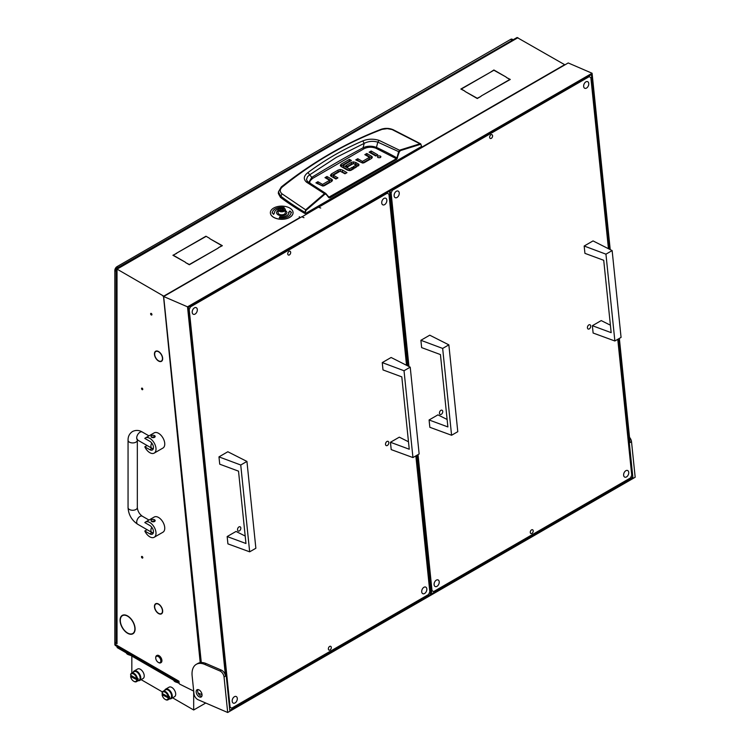 <?xml version="1.0" encoding="UTF-8"?>
<svg xmlns="http://www.w3.org/2000/svg" width="750" height="750" viewBox="0 0 750 750"><rect width="100%" height="100%" fill="white"/><g stroke="black" fill="none" stroke-linecap="round" stroke-linejoin="round"><path stroke-width="1.12" d="M142.162 388.153A0.928 0.534 -120 0 0 142.162 389.662A0.928 0.534 -120 0 0 142.162 388.153M142.162 556.491A0.928 0.534 -120 0 0 142.162 558.009A0.928 0.534 -120 0 0 142.162 556.491M158.569 361.05A5.822 3.366 -120 0 0 161.475 361.331A5.822 3.366 -120 0 0 162.675 358.884L162.459 358.744A5.513 3.188 -120 0 1 161.325 361.069A5.513 3.188 -120 0 1 158.569 360.797A5.513 3.188 -120 0 1 156.769 359.25L156.666 359.419A5.822 3.366 -120 0 0 158.569 361.05M158.569 613.566A5.822 3.366 -120 0 0 161.475 613.847A5.822 3.366 -120 0 0 162.675 611.4L162.459 611.259A5.513 3.188 -120 0 1 161.325 613.584A5.513 3.188 -120 0 1 158.569 613.312A5.513 3.188 -120 0 1 156.769 611.766L156.666 611.934A5.822 3.366 -120 0 0 158.569 613.566M124.097 629.972A10.312 5.953 -120 0 0 127.584 633.009A10.312 5.953 -120 0 0 132.741 633.516A10.312 5.953 -120 0 0 134.869 629.006L135.094 629.138A10.622 6.131 -120 0 1 132.891 633.787A10.622 6.131 -120 0 1 127.584 633.263A10.622 6.131 -120 0 1 123.994 630.131L124.097 629.972M132.928 633.413A10.622 6.131 -120 0 0 133.575 633.272M151.275 313.444A0.928 0.534 -120 0 0 151.275 314.962A0.928 0.534 -120 0 0 151.275 313.444M205.734 703.022L193.678 709.988L193.678 691.078L179.775 684.178A1.031 0.591 -120 0 1 179.053 682.922L178.978 681.197A3.094 1.781 120 0 0 179.053 681.797M317.081 207.947A3.094 1.781 -120 0 0 316.819 207.769L564.656 64.678L517.078 37.5L116.166 268.622M116.166 642.797L115.556 643.153A1.031 0.591 -120 0 0 114.825 643.566L114.825 644.156L178.978 681.197M179.053 682.284L115.472 645.572A3.094 1.781 -60 0 1 114.825 644.156M156.459 358.875L156.347 359.016A5.822 3.366 -120 0 1 155.653 351.244A5.822 3.366 -120 0 1 156.347 351L156.459 351.281A5.513 3.188 -120 0 0 155.803 351.516A5.513 3.188 -120 0 0 156.459 358.875M156.769 603.769L156.666 603.488A5.822 3.366 -120 0 1 162.675 610.969L162.459 610.847A5.513 3.188 -120 0 0 156.769 603.769L157.191 603.534M156.459 611.391L156.347 611.531A5.822 3.366 -120 0 1 155.653 603.759A5.822 3.366 -120 0 1 156.347 603.516L156.459 603.797A5.513 3.188 -120 0 0 155.803 604.031A5.513 3.188 -120 0 0 156.459 611.391M156.769 351.253L156.666 350.972A5.822 3.366 -120 0 1 162.675 358.453L162.459 358.331A5.513 3.188 -120 0 0 156.769 351.253L157.191 351.019M123.787 629.578L123.666 629.728A10.622 6.131 -120 0 1 122.278 615.394A10.622 6.131 -120 0 1 123.666 614.934L123.787 615.216A10.312 5.953 -120 0 0 122.428 615.666A10.312 5.953 -120 0 0 123.787 629.578M124.097 615.188L123.994 614.906A10.622 6.131 -120 0 1 135.094 628.706L134.869 628.584A10.312 5.953 -120 0 0 124.097 615.188L124.575 614.906M115.556 643.153L117.019 643.734A3.094 1.781 180 0 1 116.109 642.478L116.109 268.706M198.122 693.019L202.05 694.725M162.769 295.941L163.847 296.409M164.006 296.325A3.094 1.781 -120 0 0 163.734 296.147L116.466 268.791M123.056 615.056A10.622 6.131 -120 0 0 122.616 615.553M300.553 217.491L299.288 217.003M299.288 216.759L300.047 217.444A3.094 1.781 60 0 1 300.319 217.622M464.831 91.087L460.856 89.044L489.984 72.487L461.297 89.044L464.831 91.087M506.306 77.409L510.281 79.453L481.163 96.009L509.841 79.453L506.306 77.409M209.85 238.725L222.347 245.691L218.372 247.734L221.906 245.691L209.85 238.725M209.7 238.387L205.95 236.222L209.7 238.387M205.95 236.222L177.047 252.909L205.95 236.475M185.569 262.584L189.328 264.506L218.231 248.072L189.328 264.75L185.569 262.584M176.681 253.116L173.362 255.281L185.428 262.247L172.922 255.281L176.681 253.369M490.341 72.281L493.884 69.984L506.166 77.072L493.884 70.237L490.341 72.281M464.981 91.425L477.262 98.269L481.013 96.347L477.262 98.522L464.981 91.425M316.884 208.059L315.872 207.478M316.819 207.769L316.088 207.347M117.019 269.231L116.409 268.828M307.847 182.006L306.441 179.588L307.594 176.588L309.722 174.806L311.756 177.384A1089.966 629.288 180 0 1 336.984 162.328A1089.966 629.288 180 0 1 363.066 147.759C367.35 145.828 371.812 145.706 376.462 147.403L377.812 142.153L399.291 151.941L400.35 150.628L420.262 144.394L421.266 145.219L421.416 146.541L305.522 213.45L305.372 212.128L304.65 212.184C296.297 207.244 288.272 201.862 280.584 196.059L278.447 191.831L278.325 193.491L280.491 197.391L281.962 193.791C279.581 191.625 279.703 189.356 282.328 186.966C313.491 161.888 346.753 142.688 382.116 129.356L387.319 128.644L393.319 129.797L420.722 143.85L419.991 143.784L420.262 144.394M307.903 172.594L309.722 174.806L336.291 157.397L364.228 143.344L362.766 140.925C343.463 149.194 325.181 159.75 307.903 172.594C303.619 175.959 303.169 179.156 306.544 182.184L324.441 193.678L305.625 209.812L281.962 193.791M280.491 197.391A309.262 178.556 180 0 0 304.791 213.441L305.522 213.45M371.887 158.156A2.841 1.641 0 0 0 371.466 157.847L366.834 155.175L366.281 155.484M372.3 157.322L371.306 158.588L364.472 162.534A2.906 1.678 180 0 1 362.541 163.022L355.763 159.872L357.769 158.719L362.231 161.297L362.569 163.003L362.569 161.316L369.3 157.434L369.3 159.113L362.569 163.003L357.769 160.406L357.225 160.716M376.312 155.681L371.137 152.691L370.584 153M380.194 157.641L378.15 157.641M336.459 178.706L333.459 176.972L333.459 175.294L337.922 177.872L335.916 179.025L331.275 176.344A2.841 1.641 180 0 1 330.45 175.266L331.444 173.925L338.109 170.072L338.109 171.759L330.863 176.034M345.525 173.475L340.209 171.169L338.109 171.759M332.034 181.153A2.841 1.641 0 0 0 331.622 180.844L326.981 178.162L326.438 178.481M332.447 180.309L331.453 181.584L324.619 185.522A2.916 1.678 180 0 1 322.688 186.019L315.909 182.869L317.916 181.716L322.387 184.294L322.716 185.991L322.716 184.312L329.447 180.422L329.447 182.109L322.716 185.991L317.916 183.394L317.372 183.713M358.612 165.844A2.7 1.556 0 0 0 358.247 165.591L355.772 164.156L355.772 162.469L358.247 163.903A2.7 1.556 180 0 1 359.034 164.925L355.266 167.85L353.259 166.697L356.016 165.103L356.016 166.781L354.713 167.531M355.772 164.156L353.466 163.566L351.469 164.053L347.269 166.481M352.716 169.322L352.162 169.012L349.509 170.541L349.509 168.863L352.162 167.325L352.162 169.012M349.172 170.522L343.294 167.128L343.294 165.441L349.172 168.834L349.509 170.541M343.247 166.931L343.247 165.412M349.969 161.372L349.425 161.053L340.688 166.163M304.791 213.441L305.625 209.812L306.066 210.319L324.862 194.213L326.072 194.213L328.875 197.737L329.897 197.869L396.722 159.291L399.291 151.941M357.769 158.719L357.769 160.406M369.291 157.219L364.828 154.641L366.834 153.488L366.834 155.175M366.834 153.488L371.466 156.169A2.841 1.641 180 0 1 372.3 157.247L372.3 157.387M371.137 151.003L377.775 154.838L375.769 155.991L369.131 152.156L371.137 151.003L371.137 152.691M377.916 157.528C380.372 157.978 381.216 157.491 380.428 156.075C377.972 155.625 377.128 156.103 377.916 157.528L377.391 156.797M380.953 156.797L380.428 156.075L380.428 157.528M342.516 171.741L342.516 170.062L346.978 172.641L344.981 173.794L340.181 171.197L333.45 175.087M342.516 170.062L340.209 169.491L338.109 170.072M317.916 181.716L317.916 183.394M329.438 180.216L324.975 177.637L326.981 176.484L326.981 178.162M326.981 176.484L331.622 179.156A2.841 1.641 180 0 1 332.447 180.244L332.447 180.384M355.988 164.916L353.391 163.584L347.812 166.8L345.816 165.638L351.469 162.375L351.469 164.053M355.772 162.469L353.466 161.888L351.469 162.375M352.162 167.325L354.169 168.488L351.366 170.1A2.869 1.659 180 0 1 349.397 170.588L347.288 170.062L341.212 166.556L340.275 165.338L341.175 164.128L349.425 159.366L349.425 161.053M349.425 159.366L351.431 160.528L343.247 165.253M278.447 191.831L281.297 186.956C312.834 161.981 346.153 142.744 381.262 129.244L382.116 129.356M281.034 187.641L282.328 186.966M392.681 129.863L419.991 143.784L421.266 145.219M419.991 143.784L400.05 150.028L398.616 151.762L396.919 157.894L397.584 158.062M309.666 183.234L309.994 180.947L312.497 178.481L363.759 148.884C367.584 146.916 371.634 146.7 375.9 148.228L376.462 147.403A274.95 158.737 0 0 1 396.919 157.894L396.722 159.291M375.9 148.228L396.356 158.719L328.828 197.203L328.875 197.737M329.897 197.869L326.072 194.213M324.862 194.213L324.441 193.678L325.772 193.444L328.969 197.325M400.35 150.628L379.012 140.344C373.303 138.656 367.884 138.844 362.766 140.925M363.759 148.884L363.066 147.759L364.228 143.344C368.569 141.178 373.097 140.775 377.812 142.153L379.012 140.344M312.497 178.481L311.756 177.384L308.709 182.569M307.153 181.294L325.772 193.444M284.747 209.981A3.197 1.847 -0 0 0 283.978 208.088A3.197 1.847 -0 0 0 279.459 208.088A3.197 1.847 -0 0 0 278.691 208.8A3.197 1.847 -0 0 0 280.697 211.134A3.197 1.847 -0 0 0 284.747 209.981M284.119 208.172A3.609 2.081 180 0 1 284.269 208.256A3.609 2.081 180 0 1 285.328 209.728A3.609 2.081 180 0 1 285.141 210.394A3.609 2.081 180 0 1 281.137 211.781A3.609 2.081 180 0 1 278.109 209.728A3.609 2.081 180 0 1 278.297 209.062A3.609 2.081 180 0 1 279.169 208.256A3.609 2.081 180 0 1 279.319 208.172M282.441 210.375L283.65 209.766L283.359 208.781L281.812 208.397L279.769 209.091L280.078 210L282.441 210.375M278.109 209.728L278.109 212.756A3.609 2.081 -0 0 0 281.137 214.809A3.609 2.081 -0 0 0 285.141 213.422A3.609 2.081 -0 0 0 285.328 212.756L285.328 209.728M282.469 210.272L280.969 210.15M155.925 659.203A3.609 2.081 -120 0 0 158.287 662.391A3.609 2.081 -120 0 0 160.641 659.681A3.609 2.081 -120 0 0 157.791 656.269A3.609 2.081 -120 0 0 155.728 657.966A3.609 2.081 -120 0 0 155.925 659.203M155.738 657.769A4.125 2.381 60 0 1 155.728 657.544A4.125 2.381 60 0 1 156.581 655.659A4.125 2.381 60 0 1 161.344 659.503A4.125 2.381 60 0 1 160.706 662.803A4.125 2.381 60 0 1 158.644 662.597A4.125 2.381 60 0 1 158.456 662.484M160.884 662.681A4.125 2.381 -120 0 0 161.072 662.587A4.125 2.381 -120 0 0 161.709 659.288A4.125 2.381 -120 0 0 156.947 655.453A4.125 2.381 -120 0 0 156.778 655.566M278.109 210.544A5.156 2.972 0 0 0 276.562 212.672A5.156 2.972 0 0 0 278.072 214.781A5.156 2.972 0 0 0 283.688 215.419A5.156 2.972 0 0 0 286.875 212.672A5.156 2.972 0 0 0 285.366 210.572A5.156 2.972 0 0 0 285.328 210.544M286.875 212.719A5.156 2.972 0 0 0 285.366 210.656A5.156 2.972 0 0 0 285.328 210.628M278.109 210.628A5.156 2.972 0 0 0 276.562 212.719M270.375 212.719A11.344 6.544 0 0 0 270.375 212.756A11.344 6.544 0 0 0 273.703 217.387A11.344 6.544 0 0 0 286.059 218.803A11.344 6.544 0 0 0 293.062 212.756A11.344 6.544 0 0 0 293.062 212.719M273.703 217.303A11.344 6.544 0 0 0 286.059 218.719A11.344 6.544 0 0 0 293.062 212.672A11.344 6.544 0 0 0 289.734 208.041A11.344 6.544 0 0 0 277.378 206.625A11.344 6.544 0 0 0 270.375 212.672A11.344 6.544 0 0 0 273.703 217.303M284.081 207.581A9.281 5.353 0 0 0 272.438 212.719M283.875 208.031L284.119 207.497A9.281 5.353 0 0 0 272.438 212.672A9.281 5.353 0 0 0 272.447 212.859L272.016 212.953M288.938 212.719A7.219 4.163 180 0 1 288.938 212.756A7.219 4.163 180 0 1 279.853 216.778L279.356 217.856M291 212.719A9.281 5.353 0 0 0 290.991 212.569L291.506 212.475L289.866 210.956L288.928 212.531A7.219 4.163 180 0 1 288.938 212.672A7.219 4.163 180 0 1 279.853 216.694L279.319 217.847A9.281 5.353 0 0 0 291 212.672A9.281 5.353 0 0 0 290.991 212.484M291.412 212.475L289.866 211.041L288.497 212.531M272.447 212.859L273.572 214.388L274.509 212.822A7.219 4.163 180 0 1 274.5 212.672A7.219 4.163 180 0 1 278.344 208.987M153.291 448.809L151.641 448.669A2.062 1.191 180 0 1 151.041 447.825L151.041 447.787M149.822 452.672A8.766 5.062 -120 0 0 154.2 453.103A8.766 5.062 -120 0 0 155.541 446.081A8.766 5.062 -120 0 0 149.822 438.356A8.766 5.062 -120 0 0 145.434 437.925A8.766 5.062 -120 0 0 144.806 438.412L149.822 441.3A5.156 2.972 -120 0 1 153.188 445.847A5.156 2.972 -120 0 1 152.391 449.981A5.156 2.972 -120 0 1 149.822 449.719L144.806 446.831A8.766 5.062 -120 0 0 149.822 452.672M154.2 453.103L162.947 448.05A8.766 5.062 -120 0 0 164.288 441.028A8.766 5.062 -120 0 0 158.569 433.312A8.766 5.062 -120 0 0 154.181 432.872L145.434 437.925M155.156 436.462L151.641 437.306L151.041 436.462A2.062 1.191 180 0 1 152.306 435.366A2.062 1.191 180 0 1 154.556 435.619A2.062 1.191 180 0 1 155.156 436.462A2.062 1.191 180 0 1 153.891 437.569A2.062 1.191 180 0 1 151.641 437.306A2.062 1.191 180 0 1 151.041 436.462M147.094 445.509L144.806 446.831M153.291 532.978L151.641 532.837A2.062 1.191 180 0 1 151.041 532.003L151.041 531.956M149.822 536.841A8.766 5.062 -120 0 0 154.2 537.272A8.766 5.062 -120 0 0 155.541 530.25A8.766 5.062 -120 0 0 149.822 522.534A8.766 5.062 -120 0 0 145.434 522.094A8.766 5.062 -120 0 0 144.806 522.581L149.822 525.478A5.156 2.972 -120 0 1 153.188 530.016A5.156 2.972 -120 0 1 152.391 534.15A5.156 2.972 -120 0 1 149.822 533.897L144.806 531A8.766 5.062 -120 0 0 149.822 536.841M154.2 537.272L162.947 532.219A8.766 5.062 -120 0 0 164.288 525.206A8.766 5.062 -120 0 0 158.569 517.481A8.766 5.062 -120 0 0 154.181 517.05L145.434 522.094M155.156 520.641L151.641 521.475L151.041 520.641A2.062 1.191 180 0 1 152.306 519.534A2.062 1.191 180 0 1 154.556 519.797A2.062 1.191 180 0 1 155.156 520.641A2.062 1.191 180 0 1 153.891 521.737A2.062 1.191 180 0 1 151.641 521.475A2.062 1.191 180 0 1 151.041 520.641M147.094 529.678L144.806 531M195.084 314.072A3.609 2.325 -66.7 0 1 193.331 314.278A3.609 2.325 -66.7 0 1 192.263 311.259A3.609 2.325 -66.7 0 1 194.438 307.856A3.609 2.325 -66.7 0 1 196.191 307.65A3.609 2.325 -66.7 0 1 197.259 310.669A3.609 2.325 -66.7 0 1 195.084 314.072M424.584 593.503A3.609 2.325 -66.7 0 1 422.841 593.709A3.609 2.325 -66.7 0 1 421.762 590.691A3.609 2.325 -66.7 0 1 423.947 587.288A3.609 2.325 -66.7 0 1 425.7 587.081A3.609 2.325 -66.7 0 1 426.769 590.1A3.609 2.325 -66.7 0 1 424.584 593.503M384.609 204.647A3.609 2.325 -66.7 0 1 382.856 204.853A3.609 2.325 -66.7 0 1 381.788 201.834A3.609 2.325 -66.7 0 1 383.962 198.431A3.609 2.325 -66.7 0 1 385.716 198.225A3.609 2.325 -66.7 0 1 386.784 201.244A3.609 2.325 -66.7 0 1 384.609 204.647M235.059 702.928A3.609 2.325 -66.7 0 1 233.316 703.134A3.609 2.325 -66.7 0 1 232.238 700.116A3.609 2.325 -66.7 0 1 234.422 696.712A3.609 2.325 -66.7 0 1 236.175 696.506A3.609 2.325 -66.7 0 1 237.244 699.525A3.609 2.325 -66.7 0 1 235.059 702.928M387.356 445.472A2.316 1.5 -66.7 0 1 386.231 445.603A2.316 1.5 -66.7 0 1 385.547 443.663A2.316 1.5 -66.7 0 1 386.953 441.478A2.316 1.5 -66.7 0 1 388.069 441.347A2.316 1.5 -66.7 0 1 388.762 443.287A2.316 1.5 -66.7 0 1 387.356 445.472M239.381 530.906A2.316 1.5 -66.7 0 1 238.256 531.038A2.316 1.5 -66.7 0 1 237.572 529.097A2.316 1.5 -66.7 0 1 238.969 526.912A2.316 1.5 -66.7 0 1 240.094 526.781A2.316 1.5 -66.7 0 1 240.787 528.722A2.316 1.5 -66.7 0 1 239.381 530.906M289.022 251.372A2.062 1.331 113.3 0 0 287.775 253.312A2.062 1.331 113.3 0 0 288.384 255.038A2.062 1.331 113.3 0 0 289.387 254.925A2.062 1.331 113.3 0 0 290.634 252.975A2.062 1.331 113.3 0 0 290.025 251.25A2.062 1.331 113.3 0 0 289.022 251.372M329.644 646.434A2.062 1.331 113.3 0 0 328.397 648.384A2.062 1.331 113.3 0 0 329.006 650.109A2.062 1.331 113.3 0 0 330.009 649.988A2.062 1.331 113.3 0 0 331.256 648.047A2.062 1.331 113.3 0 0 330.647 646.322A2.062 1.331 113.3 0 0 329.644 646.434M229.434 706.912L231.741 708.141L428.55 594.506L429.825 591.891L415.847 455.897M406.528 365.287L388.931 194.156L387.291 193.219L190.481 306.853L189.206 309.469L230.1 707.203M387.291 193.219L386.503 192.881M189.694 306.516L190.481 306.853M189.206 309.469L188.541 309.188M231.741 708.141L229.453 707.156M396.994 197.494A3.609 2.325 -66.7 0 1 395.25 197.7A3.609 2.325 -66.7 0 1 394.181 194.681A3.609 2.325 -66.7 0 1 396.356 191.278A3.609 2.325 -66.7 0 1 398.109 191.072A3.609 2.325 -66.7 0 1 399.178 194.091A3.609 2.325 -66.7 0 1 396.994 197.494M626.503 476.925A3.609 2.325 -66.7 0 1 624.759 477.131A3.609 2.325 -66.7 0 1 623.681 474.113A3.609 2.325 -66.7 0 1 625.866 470.709A3.609 2.325 -66.7 0 1 627.619 470.503A3.609 2.325 -66.7 0 1 628.688 473.522A3.609 2.325 -66.7 0 1 626.503 476.925M586.528 88.069A3.609 2.325 -66.7 0 1 584.775 88.275A3.609 2.325 -66.7 0 1 583.706 85.256A3.609 2.325 -66.7 0 1 585.881 81.862A3.609 2.325 -66.7 0 1 587.634 81.656A3.609 2.325 -66.7 0 1 588.703 84.675A3.609 2.325 -66.7 0 1 586.528 88.069M436.978 586.35A3.609 2.325 -66.7 0 1 435.234 586.556A3.609 2.325 -66.7 0 1 434.156 583.538A3.609 2.325 -66.7 0 1 436.341 580.134A3.609 2.325 -66.7 0 1 438.094 579.928A3.609 2.325 -66.7 0 1 439.163 582.947A3.609 2.325 -66.7 0 1 436.978 586.35M589.275 328.894A2.316 1.5 -66.7 0 1 588.15 329.025A2.316 1.5 -66.7 0 1 587.466 327.084A2.316 1.5 -66.7 0 1 588.862 324.9A2.316 1.5 -66.7 0 1 589.988 324.769A2.316 1.5 -66.7 0 1 590.681 326.709A2.316 1.5 -66.7 0 1 589.275 328.894M441.3 414.328A2.316 1.5 -66.7 0 1 440.175 414.459A2.316 1.5 -66.7 0 1 439.491 412.519A2.316 1.5 -66.7 0 1 440.887 410.334A2.316 1.5 -66.7 0 1 442.013 410.203A2.316 1.5 -66.7 0 1 442.706 412.144A2.316 1.5 -66.7 0 1 441.3 414.328M490.941 134.794A2.062 1.331 113.3 0 0 489.694 136.734A2.062 1.331 113.3 0 0 490.303 138.459A2.062 1.331 113.3 0 0 491.306 138.347A2.062 1.331 113.3 0 0 492.553 136.406A2.062 1.331 113.3 0 0 491.944 134.672A2.062 1.331 113.3 0 0 490.941 134.794M531.562 529.866A2.062 1.331 113.3 0 0 530.316 531.806A2.062 1.331 113.3 0 0 530.925 533.531A2.062 1.331 113.3 0 0 531.928 533.409A2.062 1.331 113.3 0 0 533.175 531.469A2.062 1.331 113.3 0 0 532.556 529.744A2.062 1.331 113.3 0 0 531.562 529.866M431.353 590.344L433.659 591.562L630.469 477.928L631.744 475.312L617.766 339.319M608.447 248.719L590.85 77.578L589.209 76.65L392.391 190.275L391.116 192.891L408.975 366.525M589.209 76.65L588.422 76.303M391.603 189.938L392.391 190.275M418.031 454.631L432.019 590.625M391.116 192.891L390.459 192.609M433.659 591.562L431.372 590.578M197.888 689.569A4.172 2.409 -120 0 0 198.197 693.188A4.172 2.409 -120 0 0 200.944 696.131A4.172 2.409 -120 0 0 201.806 696.347M199.491 696.975A4.172 2.409 60 0 1 196.463 693.347A4.172 2.409 60 0 1 197.025 689.766A4.172 2.409 60 0 1 198.75 689.784A4.172 2.409 60 0 1 201.769 693.413A4.172 2.409 60 0 1 201.206 696.994A4.172 2.409 60 0 1 199.491 696.975M227.691 712.5L224.044 676.987A5.156 2.972 -120 0 0 219.966 670.988L204.778 664.434A20.616 11.906 -120 0 0 196.294 664.331A20.616 11.906 -120 0 0 192.141 675.947L193.969 693.703A5.156 2.972 -120 0 0 198.038 699.703L227.691 712.5L635.175 477.244L631.519 441.731L630.066 442.575L619.35 338.4M219.966 670.988L221.428 670.144L206.241 663.591A20.616 11.906 -120 0 0 201.291 662.531A20.616 11.906 -120 0 0 197.756 663.497L196.294 664.331M221.428 670.144A5.156 2.972 60 0 1 225.497 676.144L224.044 676.987M610.219 249.609L592.087 73.247L187.519 306.825L225.497 676.144M187.519 306.825L163.659 296.522L201.291 662.531M592.087 73.247L568.219 62.953L318.572 207.244M301.95 216.844L318.412 207.178L320.728 208.031L318.562 207.094M163.659 296.522L301.791 216.769L303.966 217.706L301.941 216.684M609.403 249.197L591.45 74.559L188.344 307.294L229.791 710.353L632.897 477.619L618.619 338.822M632.897 477.619L631.022 476.812M629.522 437.334A5.156 2.972 60 0 1 631.519 441.731M389.709 191.034L390.394 192.047L389.672 192.469L388.978 191.456M431.569 592.444L430.209 593.438L431.569 592.444L417.431 454.978M408.3 366.188L390.394 192.047M430.837 592.866L416.7 455.4M407.494 365.775L389.672 192.469M430.209 593.438L429.272 593.034M245.194 536.044L236.025 531.441L227.166 536.55L227.916 543.872L249.666 551.831L240.741 465.009L218.972 456.872L219.722 464.194L238.519 471.15L245.963 543.506L227.166 536.55M240.741 465.009L246.937 461.428L255.863 548.259L249.666 551.831M246.937 461.428L227.831 451.753L218.972 456.872M408.478 441.769L399.309 437.166L390.45 442.275L391.2 449.606L412.95 457.566L404.025 370.734L382.256 362.597L383.006 369.928L401.803 376.875L409.247 449.231L390.45 442.275M404.025 370.734L410.222 367.162L419.147 453.984L412.95 457.566M410.222 367.162L391.116 357.488L382.256 362.597M610.397 325.191L601.219 320.587L592.369 325.706L593.119 333.028L614.869 340.988L605.944 254.166L584.175 246.019L584.925 253.35L603.722 260.297L611.166 332.653L592.369 325.706M605.944 254.166L612.141 250.584L621.066 337.406L614.869 340.988M612.141 250.584L593.034 240.909L584.175 246.019M447.113 419.466L437.934 414.862L429.084 419.972L429.834 427.294L451.584 435.262L442.659 348.431L420.891 340.294L421.641 347.616L440.438 354.572L447.881 426.928L429.084 419.972M442.659 348.431L448.856 344.859L457.781 431.681L451.584 435.262M448.856 344.859L429.75 335.184L420.891 340.294M114.938 643.191A3.094 1.781 -60 0 1 114.825 642.478L114.825 270.441A3.094 1.781 -60 0 1 117.019 266.644L510.647 39.384A3.094 1.781 -60 0 1 512.194 39.234L512.831 39.6M117.384 646.678L117.384 647.737L179.147 683.4M117.384 647.737A1.031 0.591 180 0 1 117.075 647.316L117.075 646.5M126.3 652.884A4.641 2.681 0 0 0 130.031 655.041M173.681 680.241A4.641 2.681 0 0 0 177.413 682.397M133.228 672.197A5.484 3.169 60 0 1 134.166 670.988A5.484 3.169 60 0 1 136.903 671.259A5.484 3.169 60 0 1 140.494 676.097A5.484 3.169 60 0 1 139.65 680.484A5.484 3.169 60 0 1 138.141 680.7M139.65 680.484L143.091 678.497A5.484 3.169 -120 0 0 143.934 674.1A5.484 3.169 -120 0 0 140.353 669.272A5.484 3.169 -120 0 0 137.606 669L134.166 670.988M164.7 690.366A5.484 3.169 60 0 1 165.638 689.156A5.484 3.169 60 0 1 168.384 689.428A5.484 3.169 60 0 1 171.966 694.266A5.484 3.169 60 0 1 171.122 698.663A5.484 3.169 60 0 1 169.612 698.869M171.122 698.663L174.572 696.675A5.484 3.169 -120 0 0 175.406 692.278A5.484 3.169 -120 0 0 171.825 687.441A5.484 3.169 -120 0 0 169.088 687.169L165.638 689.156M130.612 675.188L136.706 678.713A4.387 2.531 60 0 0 133.659 674.034A4.387 2.531 60 0 0 130.612 675.188L130.603 674.756A4.913 2.831 60 0 1 131.569 673.144A4.913 2.831 60 0 1 134.025 673.387A4.913 2.831 60 0 1 137.447 678.713L138.009 678.394A4.913 2.831 60 0 1 138.009 679.716L137.447 680.044A4.913 2.831 60 0 1 136.481 681.656A4.913 2.831 60 0 1 134.025 681.413L134.025 681.413A4.913 2.831 60 0 1 133.837 681.291M136.481 681.656L139.078 680.156A4.913 2.831 -120 0 0 139.828 676.219A4.913 2.831 -120 0 0 136.622 671.897A4.913 2.831 -120 0 0 134.166 671.653L131.569 673.144M162.084 693.366L168.178 696.881A4.387 2.531 60 0 0 165.131 692.203A4.387 2.531 60 0 0 162.084 693.366L162.075 692.934A4.913 2.831 60 0 1 163.05 691.322A4.913 2.831 60 0 1 165.506 691.566A4.913 2.831 60 0 1 168.928 696.891L169.481 696.562A4.913 2.831 60 0 1 169.481 697.894L168.928 698.212A4.913 2.831 60 0 1 167.963 699.825A4.913 2.831 60 0 1 165.506 699.581L165.506 699.581A4.913 2.831 60 0 1 165.309 699.469M167.963 699.825L170.55 698.325A4.913 2.831 -120 0 0 171.3 694.397A4.913 2.831 -120 0 0 168.094 690.066A4.913 2.831 -120 0 0 165.638 689.822L163.05 691.322M168.928 698.212L162.084 694.688L162.637 693.938A4.913 2.831 60 0 1 162.609 693.666M162.637 693.938L169.481 697.894M137.447 680.044L130.612 676.519L131.156 675.769A4.913 2.831 60 0 1 131.128 675.487M131.156 675.769L138.009 679.716M168.178 696.881L168.928 696.891M136.706 678.713L137.447 678.713M168.178 698.212A4.387 2.531 60 0 1 165.131 699.366A4.387 2.531 60 0 1 162.084 694.688M136.706 680.034A4.387 2.531 60 0 1 133.659 681.197A4.387 2.531 60 0 1 130.612 676.519M131.831 672.994L131.831 656.081M193.678 709.988L172.594 697.819M162.422 691.941L141.113 679.641M200.194 662.634L163.509 296.381M517.931 37.706L117.019 269.175L117.019 643.734M163.734 296.147L300.047 217.444M305.372 212.128L306.066 210.319M371.466 156.169L371.466 157.847M333.45 175.284L333.45 176.766M331.444 175.612L331.444 173.925M340.209 171.169L340.209 169.491M331.622 179.156L331.622 180.844M353.466 163.547L353.466 161.888M358.247 163.903L358.247 165.591M341.175 165.816L341.175 164.128M329.531 197.297L328.406 196.631M306.544 182.184L308.034 182.109M282.684 210L282.684 208.566M280.275 209.494L280.275 208.847M281.812 210.075L281.812 208.397M151.641 448.669L149.822 449.719M151.641 532.837L149.822 533.897M137.147 439.547L137.653 440.062A4.641 2.681 -60 0 1 136.95 436.341A4.641 2.681 -60 0 1 139.978 432.253A4.641 2.681 -60 0 1 142.294 432.028L148.978 435.881M137.475 439.247L137.325 440.25A4.641 2.681 180 0 1 135.966 442.144A4.641 2.681 180 0 1 130.912 442.725A4.641 2.681 180 0 1 128.053 440.25L128.053 507.591C128.522 514.716 131.728 520.256 137.653 524.231L151.875 532.444A4.641 2.681 -60 0 1 151.772 527.259M137.325 440.25L137.325 507.591A4.641 2.681 180 0 1 135.966 509.484A4.641 2.681 180 0 1 130.912 510.066A4.641 2.681 180 0 1 128.053 507.591M137.325 507.591C137.728 511.191 139.378 514.059 142.294 516.197A4.641 2.681 120 0 0 139.978 516.431A4.641 2.681 120 0 0 136.95 520.519A4.641 2.681 120 0 0 137.653 524.231M137.653 440.062L151.875 448.266A4.641 2.681 -60 0 1 151.772 443.091M204.778 664.434L206.241 663.591M114.825 642.478L115.472 642.844M116.109 271.172L114.825 270.441M511.931 40.125L510.647 39.384M117.019 266.644L118.294 267.384M123.675 614.944L122.428 615.666M134.016 632.784L132.741 633.516M162.263 613.041L161.325 613.584M156.412 603.684L155.803 604.031M162.263 360.525L161.325 361.069M156.412 351.169L155.803 351.516M115.041 643.097L116.109 642.478M381.262 129.244C385.397 127.931 389.419 128.109 393.319 129.797M420.722 143.85L421.566 146.306M369.394 157.322L369.394 159.009M333.356 176.869L333.356 175.191M329.541 181.997L329.541 180.319M356.072 165.019L356.072 166.706M343.172 165.328L343.172 167.006M280.322 210.225L280.322 209.625M283.116 209.934L283.116 209.156M142.294 432.028C139.069 430.087 135.806 429.919 132.506 431.512C129.469 433.575 127.978 436.491 128.053 440.25M151.875 448.266L153.328 448.669M153.328 532.837L151.875 532.444M142.294 516.197L148.978 520.05M130.809 655.491L128.194 654.6M178.191 682.847L175.575 681.956"/></g></svg>
